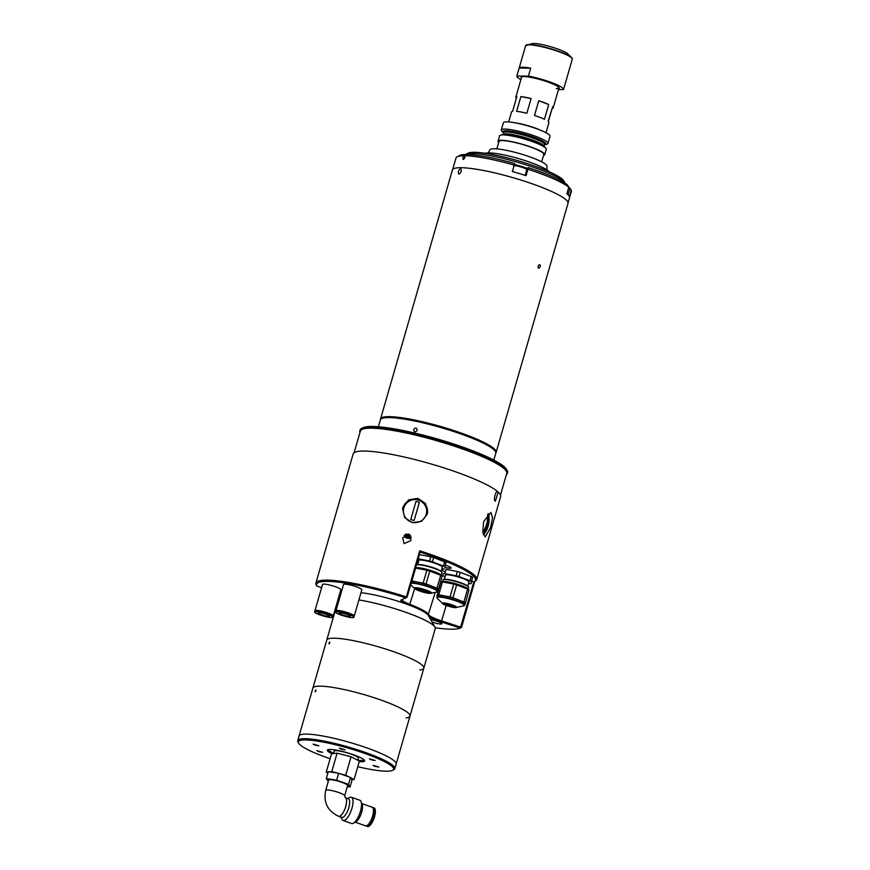 <?xml version="1.0" encoding="UTF-8"?>
<svg xmlns="http://www.w3.org/2000/svg" width="870" height="870" viewBox="0 0 870 870"><rect width="100%" height="100%" fill="white"/><g stroke="black" fill="none" stroke-linecap="round" stroke-linejoin="round"><path stroke-width="1.3" d="M496.846 148.879L498.978 141.484A23.316 3.654 16.1 0 1 533.082 147.998A23.316 3.654 16.1 0 1 543.793 154.414L541.662 161.809M503.154 132.512L501.892 131.25A24.295 3.806 16.1 0 1 501.283 129.989A24.295 3.806 16.1 0 1 504.687 129.065A24.295 3.806 16.1 0 1 531.461 134.861A24.295 3.806 16.1 0 1 547.959 143.463A24.295 3.806 16.1 0 1 546.773 144.202L545.044 144.594M501.283 129.989L503.371 122.779A24.295 3.806 16.1 0 1 506.775 121.843A24.295 3.806 16.1 0 1 533.538 127.651A24.295 3.806 16.1 0 1 550.047 136.253L547.959 143.463M503.436 132.784A22.315 3.491 16.1 0 1 506.003 130.772M508.667 121.93L511.549 111.947A19.434 3.045 16.1 0 1 512.615 111.327L516.878 96.581A19.434 3.045 16.1 0 0 515.812 97.201L521.619 77.049M516.378 98.288A19.434 3.045 16.1 0 1 515.812 97.201M520.858 96.592A19.434 3.045 16.1 0 1 531.113 98.527L520.858 96.592L516.606 111.349A19.434 3.045 16.1 0 1 526.85 113.285L531.113 98.527M538.758 100.713A19.434 3.045 16.1 0 1 548.72 104.541L538.758 100.713L534.495 115.46A19.434 3.045 16.1 0 1 544.457 119.288L548.72 104.541M552.374 106.706A19.434 3.045 16.1 0 1 553.146 107.978A19.434 3.045 16.1 0 1 552.08 108.598L548.111 121.452A19.434 3.045 16.1 0 1 548.894 122.724L546.012 132.708M548.317 121.637L552.08 108.598M503.491 132.86A22.348 3.502 16.1 0 1 505.97 130.761A22.348 3.502 16.1 0 1 533.56 137.123A22.348 3.502 16.1 0 1 544.566 144.714M502.523 134.709A22.348 3.502 16.1 0 1 504.904 134.448A22.348 3.502 16.1 0 1 527.22 139.037A22.348 3.502 16.1 0 1 544.403 146.802M498.684 142.506A24.295 3.806 16.1 0 1 498.042 141.212L499.597 135.85A24.295 3.806 16.1 0 1 500.783 135.1L502.903 134.622A22.315 3.491 16.1 0 1 504.937 134.458A22.315 3.491 16.1 0 1 526.622 138.852A22.315 3.491 16.1 0 1 544.131 146.53L545.664 148.052A24.295 3.806 16.1 0 1 546.273 149.314L544.729 154.686A24.295 3.806 16.1 0 1 543.489 155.447M500.783 135.1A24.295 3.806 16.1 0 1 503.001 134.915A24.295 3.806 16.1 0 1 526.6 139.7A24.295 3.806 16.1 0 1 545.664 148.052M498.042 141.212A24.295 3.806 16.1 0 1 501.446 140.287A24.295 3.806 16.1 0 1 528.221 146.084A24.295 3.806 16.1 0 1 544.729 154.686M519.151 68.11L530.722 68.164A24.295 3.806 -163.9 0 0 522.544 67.218A24.295 3.806 -163.9 0 0 519.151 68.11L516.856 76.049A24.295 3.806 -163.9 0 0 516.845 76.071A24.295 3.806 -163.9 0 0 520.88 79.616M558.692 88.783A19.825 3.11 -163.9 0 0 559.127 87.761A19.825 3.11 -163.9 0 0 544.294 80.812A19.825 3.11 -163.9 0 0 523.914 76.56A19.825 3.11 -163.9 0 0 521.521 76.908A19.825 3.11 -163.9 0 0 521.347 78.006M556.245 88.577A19.434 3.045 -163.9 0 0 558.953 87.522M572.21 58.671A24.099 3.774 -163.9 0 0 571.579 57.605L572.275 59.225A24.295 3.806 -163.9 0 0 555.767 50.634A24.295 3.806 -163.9 0 0 529.003 44.827A24.295 3.806 -163.9 0 0 525.6 45.762L516.845 76.071L528.427 76.092L530.722 68.164M572.275 59.225L563.521 89.545A24.295 3.806 -163.9 0 0 563.521 89.545L558.464 89.556M563.521 89.545A24.295 3.806 -163.9 0 0 552.287 82.824A24.295 3.806 -163.9 0 0 528.427 76.092M565.804 81.649L563.532 89.512M546.904 169.878L546.958 166.116A29.634 4.644 -163.9 0 0 533.321 158.155A29.634 4.644 -163.9 0 0 490.06 149.694L488.113 152.902M549.057 171.705A34.006 5.329 -163.9 0 0 533.919 163.69A34.006 5.329 -163.9 0 0 485.308 153.305M339.137 599.463L339.235 599.408A50.525 7.917 -163.9 0 0 339.137 599.463A50.525 7.917 -163.9 0 0 338.18 600.496L297.725 740.642A50.525 7.917 16.1 0 1 301.683 738.847A50.525 7.917 16.1 0 1 357.211 749.712A50.525 7.917 16.1 0 1 394.817 768.667A50.525 7.917 16.1 0 1 393.849 769.689L392.674 770.331A49.557 7.765 -163.9 0 0 360.387 751.919A49.557 7.765 -163.9 0 0 302.271 740.076A49.557 7.765 -163.9 0 0 298.649 743.187A49.557 7.765 -163.9 0 0 330.111 758.716M330.687 638.352A50.525 7.917 -163.9 0 0 326.728 640.135A50.525 7.917 -163.9 0 1 330.687 638.352A50.525 7.917 -163.9 0 1 386.215 649.205A50.525 7.917 -163.9 0 1 423.82 668.16A50.525 7.917 -163.9 0 0 386.215 649.205A50.525 7.917 -163.9 0 0 330.687 638.352M419.862 669.954A50.525 7.917 -163.9 0 0 423.82 668.16L435.261 628.521A50.525 7.917 -163.9 0 0 435 627.129L428.377 615.481A40.814 6.394 -163.9 0 0 401.875 602.497A40.814 6.394 -163.9 0 0 360.985 592.72M435 627.129A50.525 7.917 -163.9 0 0 358.897 599.941M316.854 686.299A50.525 7.917 -163.9 0 0 312.896 688.083A50.525 7.917 -163.9 0 1 316.854 686.299A50.525 7.917 -163.9 0 1 372.382 697.153A50.525 7.917 -163.9 0 1 409.987 716.108A50.525 7.917 -163.9 0 0 372.382 697.153A50.525 7.917 -163.9 0 0 316.854 686.299M329.088 643.887L329.621 642.038L329.741 642.919L329.088 643.887L328.99 643.006M329.621 642.038L329.741 642.919M406.029 717.902A50.525 7.917 -163.9 0 0 409.987 716.108L396.144 764.056A50.525 7.917 -163.9 0 0 358.538 745.101A50.525 7.917 -163.9 0 0 303.01 734.247A50.525 7.917 -163.9 0 0 299.052 736.031A50.525 7.917 -163.9 0 1 303.01 734.247A50.525 7.917 -163.9 0 1 358.538 745.101A50.525 7.917 -163.9 0 1 396.144 764.056L394.817 768.667M357.777 766.709A49.557 7.765 -163.9 0 0 389.738 771.07A49.557 7.765 -163.9 0 0 392.674 770.331M298.649 743.187L297.986 742.023A50.525 7.917 16.1 0 1 297.725 740.642M318.583 751.626L322.629 752.332L316.843 750.658L318.583 751.626M374.861 766.339L378.907 767.046L373.121 765.372L374.861 766.339M371.12 759.782L375.166 760.489L369.38 758.825L371.12 759.782M341.105 749.146L345.151 749.853L339.365 748.189L341.105 749.146M314.842 745.068L318.888 745.775L313.102 744.1L314.842 745.068M359.267 761.533A19.434 3.045 -163.9 0 0 363.149 761.652A19.434 3.045 -163.9 0 0 364.573 760.434A19.434 3.045 -163.9 0 0 348.75 753.213A19.434 3.045 -163.9 0 0 328.849 749.494A19.434 3.045 -163.9 0 0 327.707 749.788A19.434 3.045 -163.9 0 0 331.981 753.725M357.82 760.184A18.466 2.893 -163.9 0 0 362.562 760.423A18.466 2.893 -163.9 0 0 364.008 759.782M328.534 749.538A18.466 2.893 -163.9 0 0 333.547 753.181M337.386 773.071L331.785 771.603L337.114 753.159L331.535 753.779L326.217 772.212L327.859 773.06M331.785 771.603L329.556 771.853M328.164 772.005L326.217 772.212M349.077 776.953L345.727 775.246L351.045 756.802L337.114 753.159M345.727 775.246L340.137 773.789M351.85 779.748L354.079 779.509L359.408 761.065L351.045 756.802M354.079 779.509L350.73 777.802M333.438 753.572L334.134 751.147A12.637 1.979 16.1 0 1 351.099 754.127A12.637 1.979 16.1 0 1 358.407 758.161L357.798 760.25M365.857 825.88A9.874 3.469 -70.5 0 0 366.161 826.043L367.455 826.5A9.874 3.469 -70.5 0 0 374.524 816.778A9.874 3.469 -70.5 0 0 374.046 807.893L372.762 807.436A9.874 3.469 -70.5 0 0 372.425 807.36M366.161 826.043A9.874 3.469 -70.5 0 0 373.241 816.321A9.874 3.469 -70.5 0 0 372.762 807.436M368.043 824.76A8.885 3.121 -70.5 0 0 372.86 816.364A8.885 3.121 -70.5 0 0 373.404 809.611M355.232 822.172L365.52 825.815A9.874 3.469 -70.5 0 0 372.599 816.093A9.874 3.469 -70.5 0 0 372.121 807.208L361.822 803.554M341.094 817.158L341.845 819.083A12.343 4.339 -70.5 0 0 343.084 820.486L351.589 823.498A12.343 4.339 -70.5 0 0 353.427 823.194L356.058 821.693A9.874 3.469 -70.5 0 0 361.659 812.221A9.874 3.469 -70.5 0 0 362.17 804.445L361.061 801.629A12.343 4.339 -70.5 0 0 359.832 800.237L351.328 797.225A12.343 4.339 -70.5 0 0 349.49 797.529L347.685 798.551M353.427 823.194A12.343 4.339 -70.5 0 0 360.43 811.351A12.343 4.339 -70.5 0 0 361.061 801.629M343.084 820.486A12.343 4.339 -70.5 0 0 351.926 808.328A12.343 4.339 -70.5 0 0 351.328 797.225M341.725 817.387A9.874 3.469 -70.5 0 0 348.805 807.664A9.874 3.469 -70.5 0 0 348.326 798.769L345.238 797.681A9.874 3.469 109.5 0 1 345.716 806.566A9.874 3.469 109.5 0 1 339.235 816.354A9.874 3.469 109.5 0 1 338.637 816.288L341.725 817.387M325.717 790.275A9.874 1.544 -163.9 0 1 326.489 789.927A9.874 1.544 -163.9 0 1 337.332 792.048A9.874 1.544 -163.9 0 1 344.683 795.745L347.641 785.512A9.874 1.544 -163.9 0 0 340.29 781.815A9.874 1.544 -163.9 0 0 329.436 779.683A9.874 1.544 -163.9 0 0 328.664 780.042L325.717 790.275C323.303 802.434 327.609 811.101 338.637 816.288M350.034 786.991L348.555 784.392L350.545 777.475L352.035 780.075L350.034 786.991L347.337 786.567M348.555 784.392L336.668 780.183L338.669 773.267L350.545 777.475M336.668 780.183L326.272 778.563L328.262 771.646L338.669 773.267M326.272 778.563L328.284 781.347M315.255 691.824L315.788 689.986L315.897 690.867L315.255 691.824L315.157 690.954M315.788 689.986L315.897 690.867M417.176 430.324C415.284 432.564 414.12 432.314 413.674 429.573C415.534 427.322 416.697 427.561 417.176 430.324C415.284 432.564 414.12 432.314 413.674 429.573C415.534 427.322 416.697 427.561 417.176 430.324M493.79 460.078L495.78 453.205A60.052 9.407 -163.9 0 0 495.78 452.302A60.052 9.407 -163.9 0 0 468.201 436.664A60.052 9.407 -163.9 0 0 380.875 419.144A60.052 9.407 -163.9 0 0 380.386 419.895L378.406 426.768M380.875 419.144L381.669 418.383A59.486 9.32 16.1 0 1 468.18 435.739A59.486 9.32 16.1 0 1 495.498 451.236L495.78 452.302M405.648 603.802A18.466 2.893 16.1 0 1 401.233 599.898A18.466 2.893 16.1 0 1 401.353 599.843L405.898 597.897A75.788 11.875 -163.9 0 0 316.854 586.13L316.114 584.814A76.767 12.028 16.1 0 1 315.897 583.074L353.155 453.988A76.767 12.028 -163.9 0 1 465.406 475.422A76.767 12.028 -163.9 0 1 497.085 491.115C495.237 493.399 494.367 496.422 494.464 500.185L495.334 501.305L498.205 492.072L496.792 491.191M500.511 494.976L506.753 473.345A76.179 11.93 -163.9 0 0 471.768 452.367A76.179 11.93 -163.9 0 0 360.365 431.096L354.123 452.726M506.34 474.77A76.767 12.028 -163.9 0 0 507.308 473.508L507.58 472.595A76.767 12.028 -163.9 0 0 507.177 470.485A76.767 12.028 -163.9 0 0 472.323 451.454A76.767 12.028 -163.9 0 0 361.539 428.453A76.767 12.028 -163.9 0 0 360.071 430.019L359.81 430.933A76.767 12.028 -163.9 0 0 359.962 432.52M507.308 473.508A76.767 12.028 -163.9 0 0 472.062 452.378A76.767 12.028 -163.9 0 0 359.81 430.933M361.539 428.453L362.714 427.822A75.788 11.875 16.1 0 1 472.105 450.529A75.788 11.875 16.1 0 1 506.514 469.321L507.177 470.485M402.951 507.199L402.614 508.743L404.702 517.596L412.434 522.685L421.602 521.315L427.246 514.126L427.583 512.582L425.517 503.534L417.807 498.325L408.628 499.858L402.951 507.199M409.607 534.691L402.734 537.682L404.093 543.641L410.999 540.531L409.607 534.691M315.897 583.074A76.767 12.028 16.1 0 1 406.388 596.885L419.688 550.786A76.767 12.028 16.1 0 1 441.449 558.409A76.767 12.028 16.1 0 1 476.706 579.55A76.767 12.028 16.1 0 1 475.248 581.106L474.063 581.747A75.788 11.875 -163.9 0 0 420.101 552.091L419.688 550.786M441.721 569.458A40.814 6.394 16.1 0 1 441.786 569.578A17.487 2.74 -163.9 0 0 445.309 572.079M402.136 599.506A17.487 2.74 -163.9 0 0 402.081 599.626A17.487 2.74 -163.9 0 0 410.118 604.443A40.814 6.394 16.1 0 1 428.747 614.764A17.487 2.74 -163.9 0 0 436.729 619.179A17.487 2.74 -163.9 0 0 441.732 620.93L461.502 627.422L460.328 628.053L441.264 621.952A18.466 2.893 16.1 0 1 429.193 616.917M444.907 567.36A7.188 1.131 -163.9 0 0 451.149 568.001A7.188 1.131 -163.9 0 0 447.843 566.022A7.188 1.131 -163.9 0 0 445.527 565.217M340.224 591.828A8.167 1.283 16.1 0 1 341.312 592.198M432.096 622.017A7.188 1.131 -163.9 0 0 441.862 623.757A7.188 1.131 -163.9 0 0 438.567 621.767A7.188 1.131 -163.9 0 0 430.748 619.647M404.18 535.289A4.372 3.893 -161.8 0 0 411.249 537.649M405.322 534.43A3.208 2.86 -161.8 0 0 410.847 536.29M427.507 513.039A12.637 12.474 8.7 0 0 402.81 508.102A12.637 12.474 8.7 0 0 402.549 509.2M490.582 527.514L492.561 517.454L490.897 512.473L483.655 521.619L482.806 531.94L485.221 537.084L490.582 527.514M498.195 492.061A76.767 12.028 -163.9 0 1 500.663 496.563L476.706 579.55M316.854 586.13L321.606 587.631M471.779 581.193L473.846 581.856A75.788 11.875 -163.9 0 0 474.063 581.747M474.803 581.345L461.502 627.422A76.767 12.028 16.1 0 1 460.447 627.803M435.261 627.77A75.788 11.875 -163.9 0 0 460.328 628.053L473.846 581.856M407.062 597.266L406.388 596.885L405.898 597.897L407.062 597.266L420.112 552.091M315.038 611.012A9.526 1.49 16.1 0 1 314.951 610.696A9.526 1.49 16.1 0 1 316.288 610.327A9.526 1.49 16.1 0 1 326.783 612.6A9.526 1.49 16.1 0 1 333.253 615.971A9.526 1.49 16.1 0 1 333.003 616.199M314.951 610.696L322.531 584.455A9.526 1.49 16.1 0 1 323.857 584.085A9.526 1.49 16.1 0 1 334.352 586.358A9.526 1.49 16.1 0 1 340.822 589.729L333.253 615.971M315.908 610.881A8.569 1.338 16.1 0 1 317.071 610.631A8.569 1.338 16.1 0 1 326.261 612.6A8.569 1.338 16.1 0 1 332.34 615.623M318.964 612.73A5.829 0.913 16.1 0 1 325.38 614.122A5.829 0.913 16.1 0 1 329.349 616.188A5.829 0.913 16.1 0 1 328.534 616.406A5.829 0.913 16.1 0 1 322.107 615.014A5.829 0.913 16.1 0 1 318.148 612.948A5.829 0.913 16.1 0 1 318.964 612.73M331.557 617.569A9.526 1.49 16.1 0 1 321.063 615.297A9.526 1.49 16.1 0 1 314.592 611.925A9.526 1.49 16.1 0 1 315.93 611.567A9.526 1.49 16.1 0 1 326.424 613.839A9.526 1.49 16.1 0 1 332.895 617.211A9.526 1.49 16.1 0 1 331.557 617.569M314.592 611.925L314.799 611.24A9.526 1.49 16.1 0 1 316.125 610.881A9.526 1.49 16.1 0 1 326.62 613.154A9.526 1.49 16.1 0 1 333.09 616.525L332.895 617.211M336.048 611.099A9.526 1.49 16.1 0 1 335.95 610.773A9.526 1.49 16.1 0 1 337.288 610.414A9.526 1.49 16.1 0 1 347.782 612.687A9.526 1.49 16.1 0 1 354.253 616.058A9.526 1.49 16.1 0 1 354.003 616.286M335.95 610.773L343.53 584.531A9.526 1.49 16.1 0 1 344.857 584.172A9.526 1.49 16.1 0 1 355.351 586.445A9.526 1.49 16.1 0 1 361.822 589.817L354.253 616.058M336.907 610.957A8.569 1.338 16.1 0 1 338.071 610.707A8.569 1.338 16.1 0 1 347.271 612.676A8.569 1.338 16.1 0 1 353.34 615.71M339.963 612.806A5.829 0.913 16.1 0 1 346.38 614.209A5.829 0.913 16.1 0 1 350.349 616.264A5.829 0.913 16.1 0 1 349.533 616.493A5.829 0.913 16.1 0 1 343.106 615.101A5.829 0.913 16.1 0 1 339.148 613.035A5.829 0.913 16.1 0 1 339.963 612.806M352.557 617.656A9.526 1.49 16.1 0 1 342.062 615.384A9.526 1.49 16.1 0 1 335.592 612.012A9.526 1.49 16.1 0 1 336.929 611.643A9.526 1.49 16.1 0 1 347.424 613.915A9.526 1.49 16.1 0 1 353.894 617.287A9.526 1.49 16.1 0 1 352.557 617.656M335.592 612.012L335.798 611.327A9.526 1.49 16.1 0 1 337.125 610.957A9.526 1.49 16.1 0 1 347.619 613.23A9.526 1.49 16.1 0 1 354.09 616.602L353.894 617.287M436.881 597.222L437.273 595.863A14.377 2.251 16.1 0 1 439.285 595.319A14.377 2.251 16.1 0 1 455.13 598.745A14.377 2.251 16.1 0 1 464.906 603.845L463.547 605.901A14.181 2.218 -163.9 0 0 456.369 601.05A14.181 2.218 -163.9 0 0 438.958 597.048A14.181 2.218 -163.9 0 0 437.327 598.332L436.881 597.222A14.377 2.251 16.1 0 1 438.893 596.668A14.377 2.251 16.1 0 1 454.749 600.104A14.377 2.251 16.1 0 1 464.515 605.194M468.723 589.719A14.377 2.251 -163.9 0 0 457.816 584.694A14.377 2.251 -163.9 0 0 443.221 581.671A14.377 2.251 -163.9 0 0 441.568 581.889L441.96 581.671A13.996 2.197 16.1 0 1 443.656 581.421A13.996 2.197 16.1 0 1 458.033 584.422A13.996 2.197 16.1 0 1 468.506 589.338L468.723 589.729M442.471 581.91A16.03 2.512 16.1 0 0 441.655 581.889A16.03 2.512 16.1 0 0 440.959 581.899L437.24 594.808A16.03 2.512 16.1 0 1 437.936 594.797A16.03 2.512 16.1 0 1 438.741 594.819L442.471 581.91L453.748 584.042L450.029 596.95L438.741 594.819M455.391 606.684A6.514 1.022 16.1 0 1 455.043 606.705A6.514 1.022 16.1 0 1 449.05 605.52A6.514 1.022 16.1 0 1 443.809 603.345M454.836 607.434A6.514 1.022 16.1 0 1 447.658 605.879A6.514 1.022 16.1 0 1 443.232 603.584A6.514 1.022 16.1 0 1 444.146 603.334A6.514 1.022 16.1 0 1 451.323 604.889A6.514 1.022 16.1 0 1 455.749 607.195A6.514 1.022 16.1 0 1 454.836 607.434M464.939 604.889L468.984 589.893L464.939 604.889A16.03 2.512 16.1 0 1 464.602 604.911M463.884 601.986L452.922 597.777L456.641 584.868L467.603 589.077L463.884 601.986A16.03 2.512 16.1 0 1 465.265 602.801M467.603 589.077A16.03 2.512 16.1 0 1 468.984 589.893M437.24 594.808L436.914 596.896A16.03 2.512 16.1 0 0 436.968 596.929M453.748 584.042A16.03 2.512 16.1 0 1 456.641 584.868M450.029 596.95A16.03 2.512 16.1 0 1 452.922 597.777M467.755 586.206L468.963 582.041A12.234 1.914 -163.9 0 0 463.34 578.67A12.234 1.914 -163.9 0 0 445.462 575.255L444.255 579.42M468.549 583.487L469.561 583.683A16.03 2.512 -163.9 0 0 471.061 583.683L471.388 581.595A16.03 2.512 -163.9 0 0 469.996 580.779L459.034 576.571A16.03 2.512 -163.9 0 0 456.152 575.744L444.864 573.613A16.03 2.512 -163.9 0 0 443.352 573.602L443.037 575.69A16.03 2.512 -163.9 0 0 444.418 576.505L445.027 576.745M444.864 573.613L446.092 569.371L457.37 571.503L456.152 575.744M459.034 576.571L460.263 572.329A16.03 2.512 -163.9 0 0 457.37 571.503M460.263 572.329L471.225 576.538L469.996 580.779M471.388 581.595L472.606 577.365A16.03 2.512 -163.9 0 0 471.225 576.538M472.606 577.365L471.061 583.683M468.19 588.946L468.625 587.435A13.398 2.099 -163.9 0 0 468.288 586.739A13.398 2.099 -163.9 0 0 462.47 583.737A13.398 2.099 -163.9 0 0 443.526 579.583A13.398 2.099 -163.9 0 0 442.873 579.996L442.428 581.519M443.526 579.583L444.429 579.387A12.561 1.968 16.1 0 1 462.177 583.281A12.561 1.968 16.1 0 1 467.636 586.086L468.288 586.739M418.22 500.043A11.658 11.517 8.7 0 0 403.821 507.917A11.658 11.517 8.7 0 0 411.836 522.174A11.658 11.517 8.7 0 0 426.246 514.311A11.658 11.517 8.7 0 0 418.22 500.043M410.781 519.455A9.624 9.494 8.7 0 0 414.142 520.412L419.329 502.458A9.624 9.494 8.7 0 0 415.958 501.501L410.781 519.455L415.958 501.501M483.078 533.495A9.624 3.121 103 0 0 483.285 533.549A24.719 23.055 -49.6 0 0 488.472 515.595A9.624 3.121 103 0 0 488.037 515.04A9.624 3.121 103 0 0 487.515 514.779A24.719 23.055 130.4 0 1 482.828 532.059M483.459 534.811A11.658 3.784 103 0 0 484.862 533.212A24.773 24.773 0 0 0 488.875 515.801A11.658 3.784 103 0 0 488.2 513.539M488.472 515.595L487.602 518.607M484.481 529.428L483.285 533.549M415.61 567.686A13.996 2.197 16.1 0 1 416.773 567.599A13.996 2.197 16.1 0 1 431.15 570.611A13.996 2.197 16.1 0 1 441.623 575.516L441.851 575.907A14.377 2.251 -163.9 0 0 430.944 570.883A14.377 2.251 -163.9 0 0 416.349 567.849A14.377 2.251 -163.9 0 0 415.555 567.882M411.608 581.53A14.377 2.251 16.1 0 1 412.413 581.497A14.377 2.251 16.1 0 1 428.257 584.934A14.377 2.251 16.1 0 1 438.023 590.023L436.664 592.078A14.181 2.218 -163.9 0 0 429.486 587.228A14.181 2.218 -163.9 0 0 412.086 583.226A14.181 2.218 -163.9 0 0 411.108 583.281M430.269 592.372A7.971 1.251 16.1 0 1 429.628 592.416A7.971 1.251 16.1 0 1 422.015 590.893A7.971 1.251 16.1 0 1 415.697 588.174M429.421 593.155A7.971 1.251 16.1 0 1 420.634 591.252A7.971 1.251 16.1 0 1 415.218 588.435A7.971 1.251 16.1 0 1 416.338 588.131A7.971 1.251 16.1 0 1 425.125 590.034A7.971 1.251 16.1 0 1 430.53 592.851A7.971 1.251 16.1 0 1 429.421 593.155M438.067 591.078L442.112 576.081L438.067 591.078A16.03 2.512 16.1 0 1 437.719 591.089M437.001 588.174L426.039 583.955L429.758 571.046L440.731 575.266L437.001 588.174A16.03 2.512 16.1 0 1 438.382 588.99M440.731 575.266A16.03 2.512 16.1 0 1 442.112 576.081M426.876 570.22L423.146 583.128L411.869 580.997L415.588 568.088L426.876 570.22A16.03 2.512 16.1 0 1 429.758 571.046M423.146 583.128A16.03 2.512 16.1 0 1 426.039 583.955M441.144 571.47L442.351 567.294A12.234 1.914 -163.9 0 0 436.729 563.923A12.234 1.914 -163.9 0 0 418.84 560.508L417.643 564.684M416.915 564.847L417.807 564.641A12.561 1.968 16.1 0 1 435.565 568.534A12.561 1.968 16.1 0 1 441.025 571.34L441.677 571.992A13.398 2.099 -163.9 0 0 435.859 569.002A13.398 2.099 -163.9 0 0 416.915 564.847A13.398 2.099 -163.9 0 0 416.349 565.098M441.308 575.135L442.014 572.688A13.398 2.099 -163.9 0 0 441.677 571.992M419.471 554.636L430.759 556.756L429.53 560.998L418.252 558.866L419.471 554.636M433.651 557.583L444.613 561.803L443.385 566.044L432.423 561.824L433.651 557.583A16.03 2.512 -163.9 0 0 430.759 556.756M432.423 561.824A16.03 2.512 -163.9 0 0 429.53 560.998M444.766 566.859L445.995 562.618L444.766 566.859A16.03 2.512 -163.9 0 0 443.385 566.044M441.927 568.752L442.939 568.936A16.03 2.512 -163.9 0 0 444.45 568.947M417.382 561.541A16.03 2.512 -163.9 0 0 417.807 561.77L418.416 561.998M445.995 562.618A16.03 2.512 -163.9 0 0 444.613 561.803M409.204 534.419L408.4 534.071M405.659 534.256A3.132 2.784 -161.8 0 0 410.673 535.953M406.736 533.941L408.715 535.724L410.02 535.072M341.083 593.003A10.396 1.631 16.1 0 1 340.018 592.535M461.296 171.412C459.229 174.957 458.251 174.946 458.37 171.401C460.306 167.812 461.285 167.812 461.296 171.412C459.229 174.957 458.251 174.946 458.37 171.401C460.317 167.812 461.285 167.812 461.296 171.412M538.062 266.361C539.509 264.034 540.248 264.067 540.281 266.481C538.878 268.83 538.138 268.786 538.062 266.361M380.505 419.601A60.16 9.418 16.1 0 1 380.549 418.948A60.16 9.418 16.1 0 1 468.517 435.739A60.16 9.418 16.1 0 1 496.15 452.313A60.16 9.418 16.1 0 1 495.835 452.889M433.847 234.313L452.411 169.998A60.16 9.418 16.1 0 1 540.379 186.8A60.16 9.418 16.1 0 1 568.001 203.362L496.15 452.313M464.852 157.6C463.492 159.971 462.84 159.971 462.905 157.6C464.21 155.208 464.863 155.208 464.852 157.6M527.938 169.226L528.231 167.627A58.105 9.102 16.1 0 1 543.337 172.956A58.105 9.102 16.1 0 1 567.447 184.929L568.762 187.235A60.052 9.407 -163.9 0 0 543.783 174.805A60.052 9.407 -163.9 0 0 527.938 169.226L526.078 175.675A60.052 9.407 16.1 0 0 512.365 171.52L514.224 165.072A60.052 9.407 -163.9 0 0 464.384 155.741A60.052 9.407 -163.9 0 0 457.12 156.817A60.052 9.407 -163.9 0 0 455.967 158.035L452.672 169.487M463.318 159.438C464.961 158.22 465.319 156.992 464.384 155.741C462.807 156.981 462.448 158.209 463.318 159.438M514.899 165.202A7.188 1.131 16.1 0 1 514.268 164.811M457.12 156.817L459.48 155.556A58.105 9.102 16.1 0 1 514.507 163.473L514.224 165.072M528.231 167.627L527.579 168.28A7.188 1.131 16.1 0 1 526.187 168.465M568.056 202.786L571.362 191.346A60.052 9.407 -163.9 0 0 571.296 190.258L569.437 196.707A60.052 9.407 16.1 0 0 566.903 193.695L568.762 187.235M571.296 190.258L569.676 187.876M465.58 154.458L467.951 153.196A50.525 7.917 16.1 0 1 540.868 168.334A50.525 7.917 16.1 0 1 563.803 180.862L565.13 183.2A52.472 8.221 -163.9 0 0 541.314 170.183A52.472 8.221 -163.9 0 0 465.58 154.458A52.472 8.221 -163.9 0 0 465.472 154.523M527.503 168.345A52.472 8.221 -163.9 0 0 514.355 164.343M514.92 122.779A19.434 3.045 16.1 0 1 540.259 130.098M502.99 134.589L503.512 132.805A21.38 3.349 16.1 0 1 506.503 131.99A21.38 3.349 16.1 0 1 530.058 137.09A21.38 3.349 16.1 0 1 544.587 144.659L544.609 144.54M503.001 134.589A21.38 3.349 16.1 0 1 505.97 133.828A21.38 3.349 16.1 0 1 529.341 138.874A21.38 3.349 16.1 0 1 544.065 146.443L544.587 144.659M533.734 43.511A19.521 3.056 -163.9 0 0 531.951 43.652L533.799 43.5C541.521 43.282 565.011 50.471 568.023 54.07A19.521 3.056 -163.9 0 0 552.7 47.361A19.521 3.056 -163.9 0 0 533.734 43.511M568.023 54.07L571.579 57.605A24.099 3.774 -163.9 0 0 552.667 49.318A24.099 3.774 -163.9 0 0 529.254 44.566A24.099 3.774 -163.9 0 0 527.057 44.751A24.099 3.774 -163.9 0 0 525.958 45.327M565.304 52.254A19.325 3.023 -163.9 0 0 535.213 43.576M428.127 615.112L435.196 592.405M441.221 571.546L441.786 569.578M409.476 605.215L414.664 588.675M441.264 621.952L446.201 605.455M443.82 604.367A7.373 1.153 16.1 0 1 442.634 603.595A7.373 1.153 16.1 0 1 443.482 602.932A7.373 1.153 16.1 0 1 452.52 605.009A7.373 1.153 16.1 0 1 456.25 607.532A7.373 1.153 16.1 0 1 455.575 607.586M455.14 607.554A6.884 1.077 -163.9 0 0 452.944 605.4A6.884 1.077 -163.9 0 0 443.841 603.214A6.884 1.077 -163.9 0 0 446.038 605.368A6.884 1.077 -163.9 0 0 455.14 607.554M411.216 582.878A14.377 2.251 16.1 0 1 412.021 582.846A14.377 2.251 16.1 0 1 427.866 586.282A14.377 2.251 16.1 0 1 437.632 591.372M415.86 589.403A9.048 1.414 16.1 0 1 414.446 588.479A9.048 1.414 16.1 0 1 415.49 587.663A9.048 1.414 16.1 0 1 426.594 590.219A9.048 1.414 16.1 0 1 431.172 593.307A9.048 1.414 16.1 0 1 430.346 593.373M429.91 593.351A8.569 1.338 -163.9 0 0 427.17 590.665A8.569 1.338 -163.9 0 0 415.849 587.946A8.569 1.338 -163.9 0 0 418.579 590.632A8.569 1.338 -163.9 0 0 429.91 593.351M418.372 588.327A14.181 2.218 -163.9 0 0 427.931 591.089M425.778 590.262A14.377 2.251 16.1 0 1 420.634 588.772M339.963 592.731A11.386 1.783 -163.9 0 0 341.029 593.177L339.952 592.764M525.502 175.49L527.579 168.28M525.154 175.381L526.785 169.748A6.797 1.066 -163.9 0 0 522.163 167.344A6.797 1.066 -163.9 0 0 514.659 165.724A6.797 1.066 -163.9 0 0 514.018 165.778M515.519 165.224A6.025 0.946 16.1 0 1 522.805 166.888A6.025 0.946 16.1 0 1 526.013 168.965M568.121 194.804L569.861 188.768A6.797 1.066 -163.9 0 0 568.621 187.713M568.708 187.148A6.025 0.946 16.1 0 1 569.1 187.974M553.146 107.978L558.964 87.837M531.951 43.652L525.6 45.762M423.82 668.16L409.987 716.108M344.683 795.745L345.238 797.681M437.327 598.332L442.634 603.595C443.004 604.748 453.194 607.891 455.401 607.608L463.547 605.901M422.45 589.229L423.994 589.675M410.683 584.738L414.446 588.479C417.024 590.719 426.92 593.481 430.171 593.394L436.664 592.078M380.549 418.948L433.902 234.128M526.785 169.748C528.536 168.682 519.651 165.256 515.301 165.191L513.713 165.985M569.861 188.768L568.675 187.093"/></g></svg>

